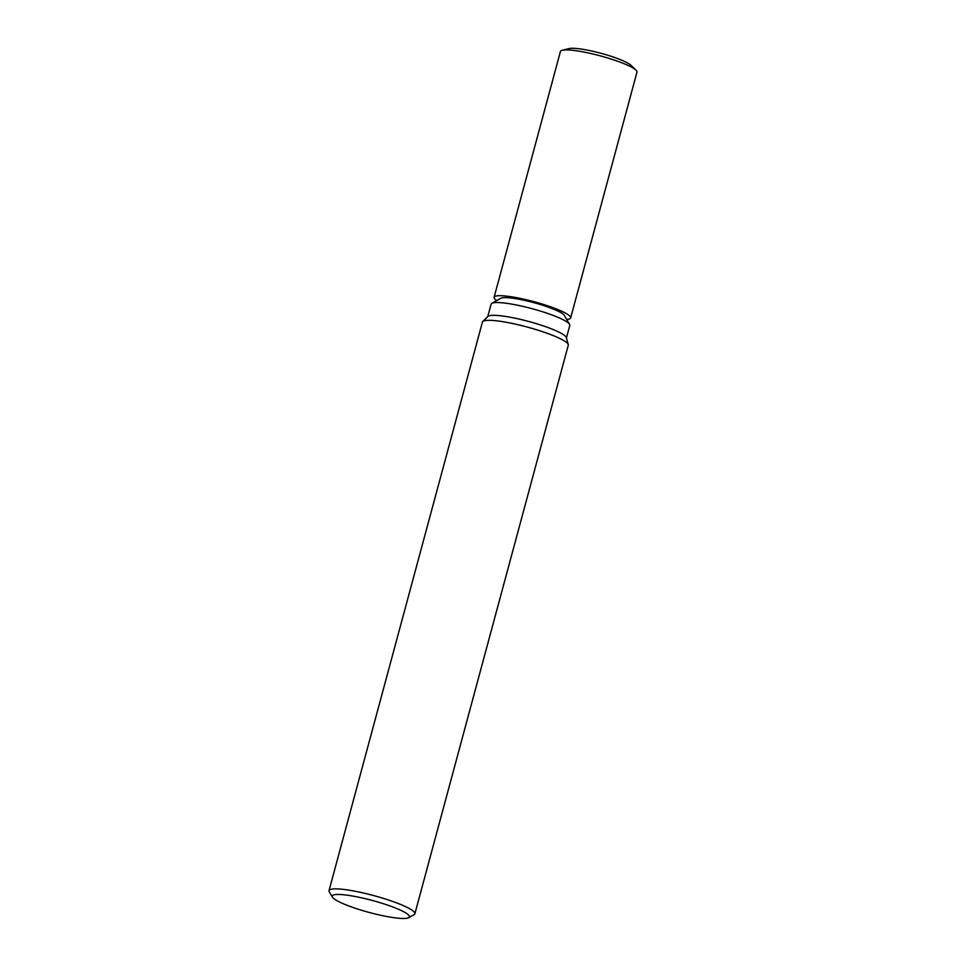 <?xml version="1.0" encoding="UTF-8"?>
<svg xmlns="http://www.w3.org/2000/svg" width="966" height="966" viewBox="0 0 966 966"><rect width="100%" height="100%" fill="white"/><g stroke="black" fill="none" stroke-linecap="round" stroke-linejoin="round"><path stroke-width="1.45" d="M567.549 49.918A33.23 5.144 15.1 0 1 589.151 50.473A33.23 5.144 15.1 0 1 631.619 67.197M487.721 316.655L491.102 304.157A40.753 6.303 15.1 0 1 491.839 303.336A40.753 6.303 15.1 0 1 517.559 305.22A40.753 6.303 15.1 0 1 569.566 324.31A40.753 6.303 15.1 0 1 569.795 325.397L566.426 337.895M491.839 303.336L500.907 298.277A33.23 5.144 15.1 0 1 521.869 299.81A33.23 5.144 15.1 0 1 564.289 315.375L569.566 324.31M482.783 321.509L487.963 316.425A40.753 6.303 15.1 0 1 514.105 317.995A40.753 6.303 15.1 0 1 566.342 337.569L568.25 344.572M332.389 897.112A40.017 6.194 15.1 0 1 358.145 897.088A40.017 6.194 15.1 0 1 396.241 908.33A40.017 6.194 15.1 0 1 408.703 917.7A40.017 6.194 15.1 0 1 383.454 915.853A40.017 6.194 15.1 0 1 332.389 897.112L329.261 891.823A44.46 6.883 15.1 0 1 329.02 890.64L482.42 322.089A44.46 6.883 15.1 0 1 511.28 323.248A44.46 6.883 15.1 0 1 568.262 344.608M329.02 890.64A44.46 6.883 15.1 0 1 357.879 891.799A44.46 6.883 15.1 0 1 414.873 913.812A44.46 6.883 15.1 0 1 414.064 914.705L408.703 917.7M482.759 321.533A44.46 6.883 15.1 0 1 511.28 323.248A44.46 6.883 15.1 0 1 568.274 345.248L414.873 913.812M496.778 300.583A39.642 6.134 15.1 0 1 494.109 297.274L560.437 51.476A39.642 6.134 15.1 0 1 562.297 50.256L569.143 48.59A33.23 5.144 15.1 0 1 589.151 50.473A33.23 5.144 15.1 0 1 630.907 65.253L635.978 70.132A39.642 6.134 15.1 0 1 636.98 72.124L570.665 317.935A39.642 6.134 15.1 0 1 566.692 319.444M562.297 50.256A39.642 6.134 15.1 0 1 586.169 52.502A39.642 6.134 15.1 0 1 635.978 70.132M494.109 297.274A39.642 6.134 15.1 0 1 519.841 298.313A39.642 6.134 15.1 0 1 570.665 317.935"/></g></svg>
